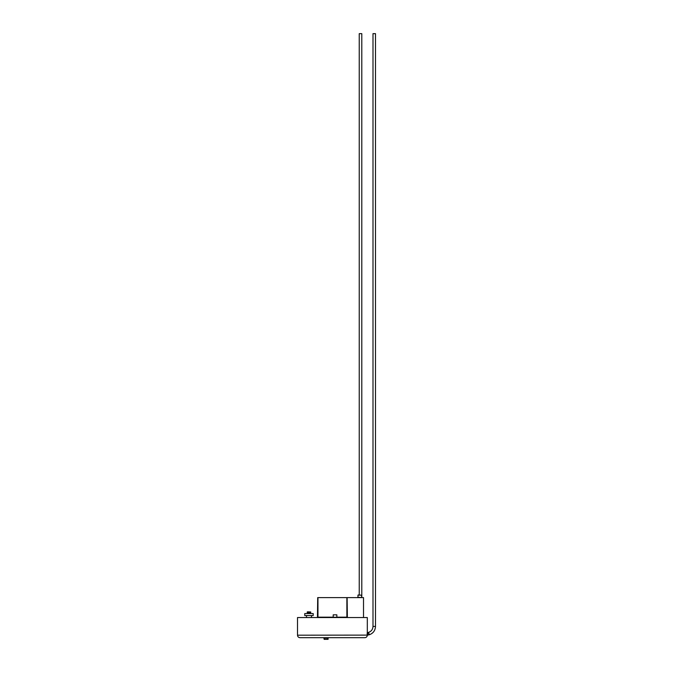 <?xml version="1.0" encoding="UTF-8"?>
<svg xmlns="http://www.w3.org/2000/svg" width="673" height="673" viewBox="0 0 673 673"><rect width="100%" height="100%" fill="white"/><g stroke="black" fill="none" stroke-linecap="round" stroke-linejoin="round"><path stroke-width="1.01" d="M359.239 594.974L359.239 33.65L361.796 33.65L361.796 597.607L357.792 597.203M375.484 626.428L372.993 626.428L372.993 33.65L375.484 33.65L375.484 626.428C375.248 630.559 373.195 633.335 369.317 634.757L367.239 635.102L367.256 632.62L367.685 632.578L368.022 635.043L369.317 634.757L368.585 632.376L367.685 632.578M367.315 635.119L297.516 635.194L297.516 617.545L367.315 617.545L367.315 632.62M358.154 594.974L361.611 595.168L357.96 595.168L357.952 597.203L357.96 595.168M333.202 614.836L336.853 614.836L333.202 614.836L333.202 616.863M337.022 617.267L333.034 617.267M307.511 612.758L307.511 613.557M304.76 615.551L313.206 615.551L313.206 613.557L304.76 613.557L304.76 615.551M306.493 615.551L306.493 617.545M307.511 611.816L310.733 611.976L307.511 611.816M310.733 611.976L307.233 611.976M307.511 612.144L310.455 612.144M310.733 612.304L307.233 612.304M307.511 612.464L310.455 612.464M310.733 612.623L307.233 612.623M328.197 639.19L324.15 639.35L323.881 638.038L328.197 638.038L327.793 639.35M327.524 639.35L326.304 639.35M325.774 639.35L324.554 639.35M324.958 639.19L324.958 638.038M327.12 639.19L327.12 638.038M367.315 635.194C367.164 636.708 366.339 637.541 364.825 637.684L300.007 637.684C298.492 637.541 297.659 636.708 297.516 635.194M304.356 637.684L323.065 637.684M317.454 617.545L317.706 597.607L347.125 597.607L347.369 617.545M346.873 617.545L346.873 597.851M320.348 617.545L317.959 617.267L317.959 597.851M344.483 617.545L346.873 617.166L337.022 617.166M320.348 617.267L344.483 617.267M363.521 617.545L363.521 597.607L347.125 597.607M367.164 634.446A1.245 0.437 -90 0 0 367.164 633.335M317.959 617.166L333.034 617.166M372.993 33.65L372.993 626.428C372.825 629.373 371.361 631.358 368.585 632.376M361.611 595.168L361.611 597.203M336.853 614.836L336.853 616.863M310.455 612.758L310.455 613.557M311.473 615.551L311.473 617.545M372.993 626.428C372.825 629.381 371.353 631.367 368.568 632.376L368.535 632.384M367.248 635.119L368.022 635.043"/></g></svg>
